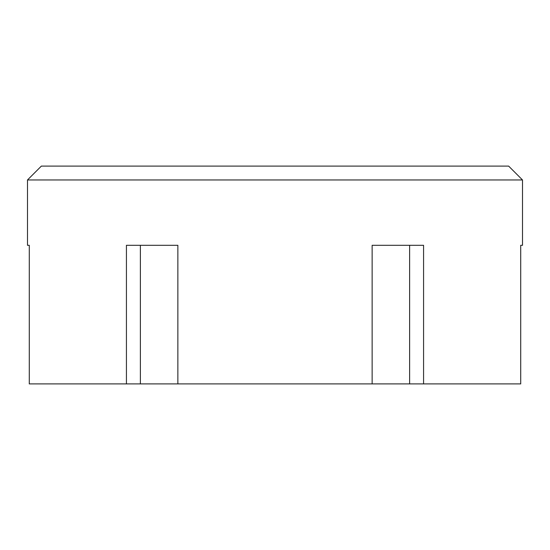 <?xml version="1.0" encoding="UTF-8"?>
<svg xmlns="http://www.w3.org/2000/svg" width="550" height="550" viewBox="0 0 550 550"><rect width="100%" height="100%" fill="white"/><g stroke="black" fill="none" stroke-linecap="round" stroke-linejoin="round"><path stroke-width="0.82" d="M372.137 383.9L520.712 383.9L520.712 245.3L522.5 245.3L522.5 179.96L27.5 179.96L27.5 245.3L29.288 245.3L29.288 383.9L372.137 383.9L372.137 245.3L423.576 245.3L423.576 383.9M409.619 245.3L409.619 383.9M177.863 383.9L177.863 245.3L126.424 245.3L126.424 383.9M140.381 245.3L140.381 383.9M522.5 179.96L508.64 166.1L41.36 166.1L27.5 179.96"/></g></svg>
